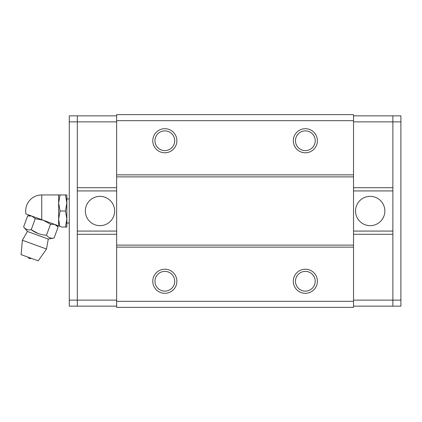 <?xml version="1.0" encoding="UTF-8"?>
<svg xmlns="http://www.w3.org/2000/svg" width="422" height="422" viewBox="0 0 422 422"><rect width="100%" height="100%" fill="white"/><g stroke="black" fill="none" stroke-linecap="round" stroke-linejoin="round"><path stroke-width="0.63" d="M114.647 211A14.654 14.654 0 0 1 99.993 225.654A14.654 14.654 0 0 1 85.339 211A14.654 14.654 0 0 1 99.993 196.346A14.654 14.654 0 0 1 114.647 211M392.871 190.929L353.525 190.929L353.525 231.071L392.871 231.071L392.871 121.874L392.871 187.716L353.525 187.716L353.525 190.929L353.525 114.647L116.651 114.647L116.651 190.929L77.305 190.929L77.305 300.126L77.305 234.284L116.651 234.284L116.651 187.716L77.305 187.716L77.305 121.874L116.651 121.874M77.305 190.929L77.305 121.874L69.277 121.874L69.277 115.85L77.305 115.85L77.305 121.874L77.305 115.85L116.651 115.85M77.305 231.071L116.651 231.071L116.651 307.353L353.525 307.353L353.525 301.334L116.651 301.334M69.277 121.874L69.277 300.126L77.305 300.126L77.305 306.15L77.305 300.126L116.651 300.126M69.277 300.126L69.277 306.15L116.651 306.15M384.843 211A14.654 14.654 0 0 1 370.189 225.654A14.654 14.654 0 0 1 355.535 211A14.654 14.654 0 0 1 370.189 196.346A14.654 14.654 0 0 1 384.843 211M353.525 301.334L353.525 231.071L353.525 234.284L392.871 234.284L392.871 300.126L353.525 300.126M392.871 231.071L392.871 300.126L400.9 300.126L400.9 306.15L392.871 306.15L392.871 300.126L392.871 306.15L353.525 306.15M400.9 300.126L400.9 121.874L392.871 121.874L392.871 115.85L392.871 121.874L353.525 121.874M400.9 121.874L400.9 115.85L353.525 115.85M29.967 215.41L29.429 215.215M28.453 214.861L27.277 214.429M58.632 225.844L59.813 226.276L58.632 219.029L58.632 225.844L25.948 213.949A16.057 16.057 0 0 1 41.736 194.943L41.736 219.693M59.813 226.276L61.971 227.057L65.436 227.057L66.871 219.029L65.436 211L60.066 211L58.632 219.029L58.632 194.943L41.736 194.943M65.436 227.057L66.871 227.057L66.871 202.971L65.436 194.943L66.871 194.943L66.871 202.971L65.436 211M56.506 225.068L58.12 226.994L54.106 238.019L48.261 239.052L46.504 249.022L22.361 240.234L27.425 231.467L48.261 239.052M58.12 226.994L54.733 224.425L50.498 224.219L43.302 220.263L35.248 218.67L31.233 229.695C35.738 233.092 40.823 234.938 46.483 235.244C48.451 237.718 50.993 238.641 54.106 238.019M38.238 233.582L31.233 229.695C28.137 230.322 25.594 229.399 23.611 226.92L27.425 231.467M22.361 240.234L21.1 254.635L38.212 260.865L46.504 249.022M60.066 211L58.632 202.971L60.066 194.943L58.632 194.943M60.066 194.943L65.436 194.943M35.248 218.67L31.866 216.101L27.625 215.895L31.866 216.101L40.174 219.123M50.498 224.219L46.483 235.244M30.094 215.457L27.625 215.895L23.611 226.92M176.876 140.742A12.043 12.043 0 0 1 164.828 152.785A12.043 12.043 0 0 1 152.785 140.742A12.043 12.043 0 0 1 164.828 128.694A12.043 12.043 0 0 1 176.876 140.742M154.958 140.742A9.87 9.87 0 0 0 164.828 150.612A9.87 9.87 0 0 0 174.703 140.742A9.87 9.87 0 0 0 164.828 130.873A9.87 9.87 0 0 0 154.958 140.742M295.479 140.742A9.87 9.87 0 0 0 305.349 150.612A9.87 9.87 0 0 0 315.218 140.742A9.87 9.87 0 0 0 305.349 130.873A9.87 9.87 0 0 0 295.479 140.742M305.349 152.785A12.043 12.043 0 0 1 293.306 140.742A12.043 12.043 0 0 1 305.349 128.694A12.043 12.043 0 0 1 317.391 140.742A12.043 12.043 0 0 1 305.349 152.785M176.876 281.258A12.043 12.043 0 0 1 164.828 293.306A12.043 12.043 0 0 1 152.785 281.258A12.043 12.043 0 0 1 164.828 269.215A12.043 12.043 0 0 1 176.876 281.258M154.958 281.258A9.87 9.87 0 0 0 164.828 291.127A9.87 9.87 0 0 0 174.703 281.258A9.87 9.87 0 0 0 164.828 271.388A9.87 9.87 0 0 0 154.958 281.258M295.479 281.258A9.87 9.87 0 0 0 305.349 291.127A9.87 9.87 0 0 0 315.218 281.258A9.87 9.87 0 0 0 305.349 271.388A9.87 9.87 0 0 0 295.479 281.258M305.349 293.306A12.043 12.043 0 0 1 293.306 281.258A12.043 12.043 0 0 1 305.349 269.215A12.043 12.043 0 0 1 317.391 281.258A12.043 12.043 0 0 1 305.349 293.306M116.651 120.666L353.525 120.666M116.651 174.866L353.525 174.866M116.651 245.124L353.525 245.124M353.525 176.876L116.651 176.876M353.525 247.134L116.651 247.134M69.277 198.957L66.871 198.957M69.277 223.043L66.871 223.043M27.931 257.119C28.738 258.491 29.888 258.908 31.381 258.375"/></g></svg>
